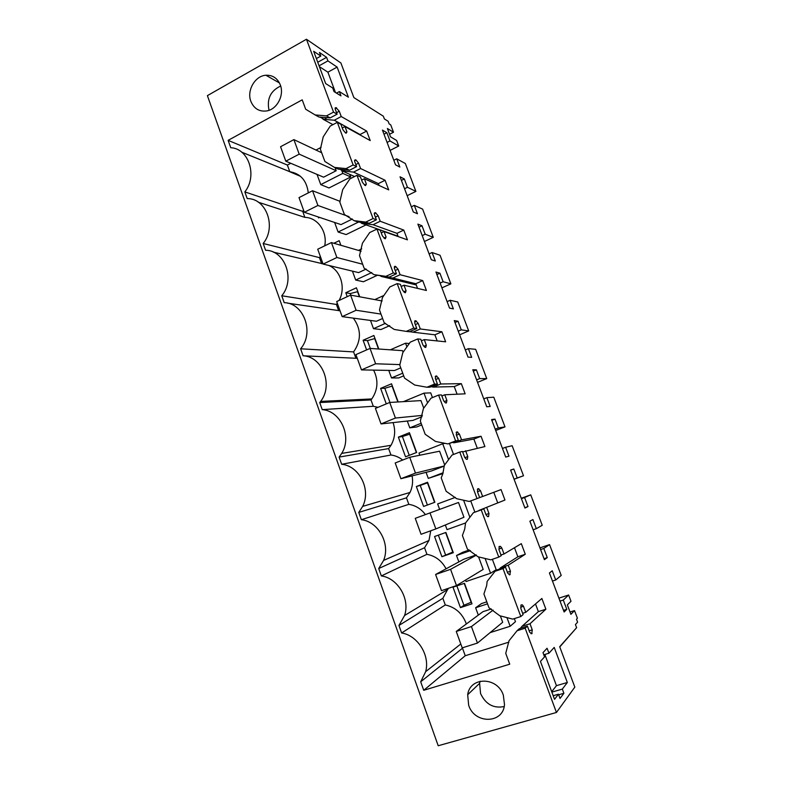 <?xml version="1.0" encoding="UTF-8"?>
<svg xmlns="http://www.w3.org/2000/svg" width="785" height="785" viewBox="0 0 785 785"><rect width="100%" height="100%" fill="white"/><g stroke="black" fill="none" stroke-linecap="round" stroke-linejoin="round"><path stroke-width="1.18" d="M509.573 574.856L507.689 573.07L505.442 567.025L503.018 568.595L520.828 616.539L523.124 614.577L520.847 608.473L521.063 604.98L522.27 604.803L523.487 606.285L525.744 612.32L541.866 598.484L545.889 609.229L529.993 623.761L532.259 629.835L531.759 633.74L529.689 632.249L527.412 626.126L525.155 628.196L556.447 712.476L438.207 745.75L207.397 95.633L306.464 39.25L340.886 62.957L353.868 97.585L383.345 116.19L384.375 118.927L388.153 121.282L389.125 123.863L390.714 124.844L393.501 132.223L387.368 128.495L390.518 136.835L396.611 140.446L398.721 146.02L390.096 150.416M398.721 146.02L389.978 140.937L386.868 132.724L382.432 130.075L395.522 164.791L399.84 167.077L396.719 158.805L405.345 163.515L415.893 191.393L407.464 187.281L404.324 178.96L400.046 176.802L413.302 211.96L417.463 213.755L414.303 205.376L411.36 206.798M306.464 39.25L333.527 112.118L326.491 115.886L315.138 114.934L305.669 109.223L302.215 99.842L228.121 140.348L230.741 147.717C248.806 148.434 257.686 175.938 244.832 191.893L247.216 198.605C266.351 198.154 276.752 227.061 263.171 243.468L319.446 257.627L320.329 256.43M335.136 108.016L335.96 107.574L335.136 108.83L337.118 114.178L333.527 112.118M335.96 107.574L339.257 111.225L341.239 116.533L334.292 120.223L324.058 119.349L327.217 117.662M360.227 135.04L360.04 134.529L366.664 131.075L341.239 116.533M366.664 131.075L370.226 140.584L344.968 126.571L342.26 128.004M345.302 132.773L346.95 131.9L344.968 126.571M346.95 131.9L346.106 133.214L345.498 132.891L342.888 129.682L340.886 124.305L337.314 122.323L353.142 164.958L345.999 168.608L334.488 167.421L324.882 161.475L320.368 149.219L323.224 136.855L330.259 126.071L337.314 122.323M354.565 160.788L356.017 160.042L355.497 159.797L354.594 161.19L356.616 166.616L353.142 164.958M356.017 160.042L358.578 163.133L360.58 168.52L353.544 172.101L378.38 183.602L385.092 180.256L360.58 168.52M385.092 180.256L388.703 189.882L364.368 178.705L361.62 180.089M364.505 185.044L366.379 184.102L364.368 178.705M366.379 184.102L365.525 185.603L364.966 185.358L362.454 182.346L360.433 176.89L356.989 175.31L373.042 218.554L365.8 222.086L354.123 220.654L344.37 214.482L339.797 202.039L342.692 189.646L349.825 178.941L356.989 175.31M374.288 213.53L375.662 212.863L375.161 212.666L374.337 214.305L376.388 219.81L373.042 218.554M375.662 212.863L378.174 215.787L380.205 221.242L373.061 224.706L396.974 233.331L403.775 230.083L380.205 221.242M403.775 230.083L407.435 239.847L384.042 231.575L381.255 232.91M383.993 238.051L386.083 237.05L384.042 231.575M386.083 237.05L385.307 238.787L384.63 238.542L382.315 235.765L380.254 230.231L376.947 229.063L393.236 272.935L385.886 276.34L374.033 274.662L364.132 268.244L359.501 255.625L362.435 243.203L369.676 232.566L376.947 229.063M394.325 267.018L395.591 266.439L394.364 268.185L396.445 273.769L393.236 272.935M395.591 266.439L398.044 269.186L400.105 274.721L392.853 278.057L415.805 283.728L422.703 280.588L400.105 274.721M422.703 280.588L426.412 290.479L404 285.2L401.174 286.486M403.755 291.804L406.071 290.754L404 285.2M406.071 290.754L405.374 292.736L404.589 292.511L402.46 289.95L400.37 284.337L397.19 283.591L413.724 328.11L406.257 331.388L394.227 329.445L384.189 322.782L379.489 309.987L382.462 297.535L389.821 286.976L397.19 283.591M414.676 321.281L415.805 320.78L414.676 322.841L416.786 328.503L413.724 328.11M415.805 320.78L418.199 323.351L420.289 328.964L412.93 332.183L434.9 334.802L441.886 331.77L420.289 328.964M441.886 331.77L445.644 341.799L424.243 339.591L421.368 340.837M423.822 346.313L426.343 345.233L424.243 339.591M426.343 345.233L425.725 347.461L424.842 347.264L422.889 344.929L420.78 339.238L417.738 338.924L434.517 384.091L426.932 387.24L414.725 385.033L404.54 378.115L399.761 365.133L402.793 352.661L410.251 342.172L417.738 338.924M435.341 376.319L436.313 375.917L435.292 378.301L437.431 384.051L434.517 384.091M436.313 375.917L438.648 378.291L440.768 383.993L433.3 387.084L454.25 386.573L461.335 383.659L440.768 383.993M461.335 383.659L465.152 393.825L444.781 394.776L441.867 395.974M444.202 401.606L446.91 400.497L444.781 394.776M446.91 400.497L446.38 402.99L445.399 402.842L443.623 400.703L441.474 394.933L438.589 395.071L455.614 440.915L447.921 443.917L435.528 441.445L425.176 434.262L420.338 421.084L423.409 408.592L430.985 398.191L438.589 395.071M456.34 432.162L457.115 431.858L456.213 434.566L458.381 440.405L455.614 440.915M457.115 431.858L459.392 434.046L461.551 439.826L453.965 442.789L473.865 439.06L481.058 436.254L461.551 439.826M481.058 436.254L484.914 446.557L462.659 451.915M464.887 457.684L467.781 456.576L465.623 450.767M467.781 456.576L467.33 459.323L466.27 459.254L464.661 457.312L462.483 451.453L459.745 452.052L477.025 498.583L469.214 501.448L456.635 498.691L446.125 491.243L441.209 477.869L442.809 473.904L444.339 465.348L452.032 455.035L459.745 452.052M477.741 488.8L477.437 491.675L479.645 497.602L477.025 498.583M478.232 488.623L480.449 490.615L482.628 496.483L479.635 497.582M504.961 500.035L479.046 510.378L504.961 500.035L501.046 489.585L482.628 496.483M485.944 514.558L488.957 513.478L486.759 507.581M488.957 513.478L488.604 516.501L487.465 516.51L486.013 514.764L483.805 508.808L481.225 509.887L498.76 557.115L490.831 559.842L478.055 556.801L467.389 549.068L462.404 535.498L464.71 529.11L465.574 522.957L473.384 512.723L483.805 508.808M498.956 546.89L500.447 546.37L499.289 546.438L498.985 549.637L501.213 555.652L498.76 557.115M500.447 546.37L501.811 548.018L504.029 553.974L500.987 555.015M525.283 554.249L508.219 565.239L500.388 567.898L517.865 556.781L525.283 554.249L521.309 543.652L504.029 553.974M507.385 572.255L510.446 571.225L508.219 565.239M510.446 571.225L509.828 574.767M556.447 712.476L574.826 687.101L559.695 646.722L576.622 627.686L559.774 646.928M414.303 205.376L422.605 209.104L433.281 237.325L425.185 234.205L422.006 225.786L417.885 224.118L431.308 259.727L435.302 261.012L432.103 252.535L440.061 255.262L450.875 283.836L443.123 281.727L439.904 273.2L435.96 272.042L449.55 308.113L453.367 308.878L450.129 300.282L457.743 301.989L468.694 330.917L461.286 329.857L458.028 321.222L454.26 320.584L468.037 357.116L471.667 357.352L468.38 348.648L475.651 349.305L486.739 378.596L479.694 378.605L476.387 369.853L472.796 369.755L486.749 406.767L490.203 406.453L486.877 397.642L493.775 397.21L505 426.873L498.328 427.972L494.982 419.111L491.577 419.573L505.717 457.066L508.974 456.183L505.609 447.264L512.134 445.723L523.507 475.759L517.207 477.996L513.822 469.008L510.603 470.038L524.929 508.032L528.001 506.57L524.586 497.523L530.729 494.854L542.239 525.273L536.341 528.658L532.907 519.562L529.885 521.171L544.397 559.666L547.273 557.615L543.809 548.45L549.559 544.613L561.216 575.425L555.721 579.997L552.238 570.783L549.421 572.981L564.13 611.996L566.79 609.337L563.287 600.054L568.634 595.01L571.009 601.29L567.339 604.892L570.911 614.341L574.522 610.593L577.417 618.237L576.494 619.237L577.603 622.162L575.434 624.566L576.622 627.686M563.895 693.283L560.039 698.454L558.459 694.195L554.544 699.337L540.443 661.382L544.554 656.868L542.985 652.649L547.086 648.243L548.951 653.218L554.22 647.419L567.339 682.499L562.335 689.093L563.895 693.283L558.675 694.784M327.914 60.887L326.589 57.334L319.466 52.487L320.81 56.088L313.666 51.28L325.687 83.602L332.683 87.959L334.037 91.6L340.975 95.878L339.375 91.58L348.393 97.203L337.128 67.088L327.914 60.887L319.073 65.803M389.978 140.937L387.084 142.419M415.893 191.393L407.16 195.671M396.719 158.805L393.815 160.277M386.868 132.724L383.993 134.215M300.508 176.331L286.702 170.433M393.501 132.223L389.546 134.264M525.155 628.196L517.07 630.738L509.014 640.776L505.736 653.356L509.73 664.198L423.723 690.3L465.24 655.74L508.925 642.13M466.368 623.957C462.473 613.536 455.437 607.197 445.272 604.95L401.616 632.965C417.718 635.497 430.19 655.347 425.666 671.646L420.701 681.802L423.723 690.3M401.616 632.965L398.947 625.449L442.858 598.288L448.235 588.387M446.096 568.811C441.729 560.735 435.341 555.908 426.932 554.318L381.343 575.925C397.838 578.143 410.231 599.014 404.579 615.499L398.947 625.449M381.343 575.925L378.713 568.517L424.548 547.744L428.983 540.482L430.749 530.778M425.411 514.587C421.045 508.817 415.52 505.403 408.828 504.343L361.365 519.709C378.35 521.603 390.616 543.779 383.6 560.411L378.713 568.517M361.365 519.709L358.765 512.409L406.473 497.847L410.015 492.46C412.468 487.259 413.155 481.725 412.096 475.877M402.695 460.039C399.153 457.233 395.238 455.555 390.95 454.996L341.661 464.288C359.285 465.829 371.334 489.693 362.67 506.384L358.765 512.409M341.661 464.288L339.1 457.086L388.624 448.588L390.989 445.291C395.012 438.158 395.709 430.592 393.079 422.605M378.036 407.317L373.297 406.277L322.242 409.642C340.641 410.82 352.337 436.803 341.701 453.406L339.1 457.086M322.242 409.642L319.721 402.548L371.001 399.938L371.805 398.937C377.948 389.762 378.556 380.166 373.621 370.127M357.273 358.333L303.088 355.772C322.458 356.537 333.586 385.19 320.594 401.42L319.721 402.548M303.088 355.772L300.606 348.775L353.603 351.906C361.453 340.445 361.355 329.19 353.319 318.131M263.171 243.468L265.585 250.268C284.984 250.209 295.543 279.519 281.756 295.759L284.209 302.657C303.883 302.99 314.589 332.722 300.606 348.775M280.333 84.947C284.425 95.152 277.115 109.203 266.929 110.901C259.374 111.931 254.016 108.752 250.866 101.363C246.569 90.609 254.997 75.831 265.889 75.242C272.689 74.987 277.498 78.215 280.333 84.947M468.674 705.283L467.683 694.735C469.901 676.552 497.386 676.582 503.322 695.127L504.5 704.675C503.106 723.976 474.474 724.172 468.674 705.283M337.118 114.178L330.132 117.907L326.491 115.886M315.138 114.934L319.014 117.043L330.132 117.907M336.559 112.667L339.257 111.225M319.976 117.053L324.058 119.349M360.04 134.529L334.292 120.223M356.616 166.616L349.521 170.237L345.999 168.608M334.488 167.421L338.237 169.118L349.521 170.237M339.787 169.226L343.163 171.012L345.498 169.815M355.84 164.536L358.578 163.133M343.163 171.012L353.544 172.101M379.076 185.456L378.38 183.602M376.388 219.81L369.185 223.313L365.8 222.086M354.123 220.654L357.734 221.939L369.185 223.313M359.942 222.175L362.523 223.411L364.034 222.675M375.387 217.141L378.174 215.787M362.523 223.411L373.061 224.706M398.181 236.57L396.974 233.331M396.445 273.769L389.134 277.144L385.886 276.34M374.033 274.662L389.134 277.144M380.421 275.908L382.815 276.241M395.218 270.491L398.044 269.186M382.167 276.546L392.853 278.057M417.551 288.389L415.805 283.728M416.786 328.503L409.377 331.761L406.257 331.388M415.334 324.607L418.199 323.351M409.623 331.653L412.93 332.183M437.186 340.925L434.9 334.802M437.431 384.051L429.905 387.172L426.932 387.24M435.744 379.508L438.648 378.291M431.073 386.681L433.3 387.084M457.096 394.198L454.25 386.573M458.381 440.405L447.921 443.917M456.448 435.204L459.392 434.046M452.857 442.563L453.965 442.789M477.29 448.225L473.865 439.06M477.457 491.724L480.449 490.615M497.651 502.685L493.775 492.313M481.225 509.887L473.384 512.723M498.887 549.029L501.811 548.018M517.865 556.781L514.489 547.734M499.486 569.046L500.388 567.898M505.442 567.025L497.553 569.704L495.06 571.284L503.018 568.595M520.828 616.539L512.772 619.11L499.8 615.774L488.976 607.757L483.913 593.99L486.68 585.571L487.132 581.42L495.06 571.284M520.671 607.197L523.487 606.285M525.744 612.32L522.653 613.311M535.498 603.95L538.373 611.623L545.889 609.229M529.993 623.761L522.045 626.273L538.373 611.623M529.149 630.806L532.259 629.835M520.386 628.343L522.045 626.273M527.412 626.126L519.395 628.648L517.07 630.738M574.522 610.593L570.028 612.006M568.634 595.01L558.9 598.141M563.287 600.054L560.019 601.104M566.79 609.337L563.512 610.377M555.721 579.997L552.463 581.067M549.559 544.613L539.952 547.891M543.809 548.45L540.58 549.549M547.273 557.615L544.034 558.704M536.341 528.658L533.133 529.777M530.729 494.854L521.25 498.279M524.586 497.523L521.407 498.671M528.001 506.57L524.812 507.709M513.822 469.008L510.662 470.186M517.207 477.996L514.047 479.164M523.507 475.759L514.077 479.242M505.609 447.264L502.469 448.461M494.982 419.111L491.871 420.338M498.328 427.972L495.207 429.189M505 426.873L495.698 430.494M486.877 397.642L483.776 398.888M476.387 369.853L473.316 371.128M479.694 378.605L476.613 379.871M486.739 378.596L477.545 382.354M468.38 348.648L465.328 349.943M458.028 321.222L454.996 322.537M461.286 329.857L458.244 331.172M468.694 330.917L459.617 334.812M450.129 300.282L447.107 301.626M439.904 273.2L436.902 274.564M443.123 281.727L440.12 283.081M450.875 283.836L441.916 287.86M432.103 252.535L429.12 253.908M422.006 225.786L419.043 227.189M425.185 234.205L422.222 235.608M433.281 237.325L424.43 241.486M404.324 178.96L401.41 180.413M407.464 187.281L404.54 188.724M548.951 653.218L543.779 654.788M567.339 682.499L556.457 685.668L544.839 654.464M556.457 685.668L551.708 691.693M562.335 689.093L551.865 692.115M558.459 694.195L553.199 695.706M320.81 56.088L316.384 58.571M326.589 57.334L317.748 62.26M337.128 67.088L327.894 72.181L319.387 66.647M335.45 92.473L327.894 72.181M339.375 91.58L336.51 93.121M465.24 655.74L462.512 648.214L420.701 681.802M462.512 648.214L462.964 647.635M445.272 604.95L442.858 598.288M426.932 554.318L424.548 547.744M408.828 504.343L406.473 497.847M390.95 454.996L388.624 448.588M373.297 406.277L371.001 399.938M355.87 358.166L353.603 351.906M340.042 310.791L287.536 303.138M338.659 310.654L336.422 304.472L337.314 303.285M281.756 295.759L336.422 304.472M323.018 263.848L273.317 252.122M339.061 300.449C346.028 288.056 340.827 270.433 328.827 265.467M321.654 263.721L319.446 257.627M324.715 245.823C327.649 231.722 317.591 217.455 304.865 217.376L258.412 202.245M304.865 217.376L302.686 211.351L244.832 191.893M308.289 192.894C306.758 180.648 300.596 173.573 289.783 171.689L241.692 152.162M302.686 211.351L303.56 210.144M228.121 140.348L287.379 165.056L289.783 171.689M321.114 147.364L315.992 150.053M290.764 163.28L287.379 165.056M332.958 124.638L322.939 119.183M280.687 86.036C270.531 90.815 266.655 98.9 269.049 110.302M504.186 706.559C493.48 708.629 485.601 704.273 480.557 693.498L479.606 683.333L480.106 681.233M361.983 179.902L361.463 179.667M354.565 176.537L342.034 170.845M398.054 236.226L361.394 223.234M416.266 284.955L381.029 276.369M285.809 161.19L299.193 154.145L293.894 139.612L280.569 146.716L285.809 161.19L323.606 177.184L336.186 170.737L335.048 167.666M317.022 174.398L320.771 184.622L329.013 187.968L350.738 176.949L349.776 174.358M370.481 320.447L373.493 328.679L380.96 329.543L389.723 325.657M352.426 271.129L355.693 280.049L363.426 281.756L377.094 275.407M469.283 549.991L462.699 552.287L456.507 555.505L458.852 561.903M465.515 580.125L466.035 581.538L490.556 573.246L496.198 569.674L492.362 559.312M474.876 512.105L470.725 500.889M405.531 456.811L416.649 452.454L409.427 432.712L398.368 437.137L405.531 456.811M432.457 397.583L430.71 392.873L424.008 393.138L403.431 401.645M407.297 421.045L409.78 427.845L416.707 426.962L421.751 424.93M441.906 556.712L434.556 536.518L445.9 532.446L453.308 552.709L441.906 556.712L453.043 551.963M392.343 385.994L384.817 388.29L380.627 388.389L386.269 403.902M380.627 388.389L391.538 383.786L398.181 401.959M419.965 496.463L423.596 506.443L434.861 502.253L427.55 482.255L416.344 486.514L419.965 496.463M374.975 338.512L367.439 340.631L363.102 340.258L373.866 335.489L378.821 349.021M363.102 340.258L366.615 349.904M333.87 243.271L339.198 240.691L340.876 245.303M334.616 222.449L338.119 232.036L346.116 234.568L366.046 224.883M318.2 216.945L318.543 217.887L319.544 217.396M453.524 454.456L449.511 443.623M426.069 472.344L428.286 478.399L442.917 473.561M357.823 291.618L350.277 293.57L345.792 292.726L347.225 296.671M345.792 292.726L356.429 287.791L359.726 296.808M388.761 370.412L391.519 377.938L398.721 377.938L403.696 375.838M456.713 597.395L460.442 607.629L472.001 603.822L464.494 583.294L452.994 587.18L456.713 597.395M486.798 601.84L481.519 603.577L475.632 607.757L478.32 615.116M490.134 632.612L510.152 626.273L515.47 621.691L514.332 618.619M491.312 608.964L482.961 611.682L456.252 631.444L462.208 647.87L477.457 643.072L471.442 626.567L456.252 631.444M477.457 643.072L502.685 622.26L500.339 615.911M476.21 554.936L463.729 559.263L435.606 574.473L441.474 590.673L456.497 585.59L450.57 569.321L435.606 574.473M456.497 585.59L483.187 569.41L478.585 556.928M435.842 528.933L463.955 517.256L458.509 502.478L415.255 518.326L421.045 534.291L435.842 528.933L429.994 512.899M400.899 478.713L415.481 473.09L409.721 457.282L395.198 462.973L400.899 478.713L431.367 471.01L444.3 466.045M444.663 464.916L439.6 451.208L409.721 457.282M381.039 423.92L395.414 418.042L389.733 402.46L375.416 408.406L381.039 423.92L412.822 420.436L422.036 416.707M423.733 408.151L420.946 400.605L389.733 402.46M361.463 369.892L375.623 363.779L370.029 348.412L355.919 354.604L361.463 369.892L394.512 370.52L400.762 367.861M403.107 352.22L402.528 350.669L370.029 348.412M342.152 316.63L356.115 310.261L350.591 295.111L336.686 301.548L342.152 316.63L376.447 321.251L382.609 318.494M323.116 264.094L336.883 257.5L331.437 242.565L317.719 249.218L323.116 264.094L358.608 272.611L366.153 269.069M304.335 212.284L317.905 205.464L312.538 190.735L299.016 197.614L304.335 212.284L340.994 224.598L352.347 219.025M320.771 184.622L342.81 173.387L341.789 170.649M342.81 173.387L350.738 176.949M373.493 328.679L385.504 323.322M383.914 295.445L374.808 299.605M355.693 280.049L371.727 272.552M361.718 248.874L358.48 250.415M470.441 550.638L456.507 555.505M490.556 573.246L485.101 558.478M455.329 497.376L437.637 503.931L439.629 509.377M445.34 524.988L447.038 529.63L465.574 522.967M469.891 517.305L463.572 500.212M409.927 434.076L402.411 436.548L409.27 455.349M402.411 436.548L398.368 437.137M427.589 402.842L424.008 393.138M409.78 427.845L421.143 423.272M438.364 535.154L445.556 554.877M384.817 388.29L389.978 402.45M427.727 482.765L420.23 485.415L427.383 505.03M420.23 485.415L416.344 486.514M367.439 340.631L370.284 348.432M338.119 232.036L358.627 222.008M448.588 459.657L442.711 443.751L419.004 453.043L419.808 455.231M442.711 443.751L444.967 443.329M428.286 478.399L443.162 472.737M350.277 293.57L350.866 295.17M391.519 377.938L402.725 373.189M406.915 346.872L405.551 343.192L390.312 349.816M405.551 343.192L409.289 343.526M456.86 585.875L463.935 605.264L460.442 607.629M471.392 602.154L463.935 605.264M487.534 603.851L475.632 607.757M510.152 626.273L506.953 617.618M409.662 434.183L416.384 452.552M445.625 532.544L452.768 552.061M392.078 386.102L397.887 401.979M427.462 482.863L434.586 502.361M374.72 338.629L378.507 349.001M357.567 291.735L359.402 296.75M464.22 583.392L471.118 602.252M299.193 154.145L336.186 170.737M293.894 139.612L321.664 152.741M317.905 205.464L349.031 216.65M312.538 190.735L340.091 201.362M336.883 257.5L362.67 264.241M331.437 242.565L361.129 251.18M356.115 310.261L380.99 314.088M350.591 295.111L382.148 300.969M375.623 363.779L399.997 364.603M395.414 418.042L422.409 415.383M415.481 473.09L444.31 465.956M450.57 569.321L476.407 555.123M471.442 626.567L493.137 610.082M335.107 108.193L336.117 107.653M335.126 108.781L336.647 107.967M354.594 160.258L355.497 159.797L354.594 160.238M374.366 213.059L375.161 212.666M394.433 266.615L395.11 266.301M414.814 320.947L415.343 320.712M488.005 516.716L488.604 516.501M509.318 574.816L510.181 574.522M531.003 633.76L532.093 633.426M374.288 213.648L375.779 212.912M394.305 267.253L395.846 266.537M414.617 321.614L416.178 320.918M435.233 376.741L436.803 376.084M456.154 432.653L457.724 432.035M477.388 489.359L478.938 488.79M520.857 605.255L522.27 604.803M460.805 643.994L425.666 671.646M447.95 589.368L404.579 615.499M428.983 540.482L383.6 560.411M410.015 492.46L362.67 506.384M390.989 445.291L341.701 453.406M371.805 398.937L320.594 401.42M279.46 82.965L265.889 75.242M467.683 694.735L479.606 683.333"/></g></svg>
